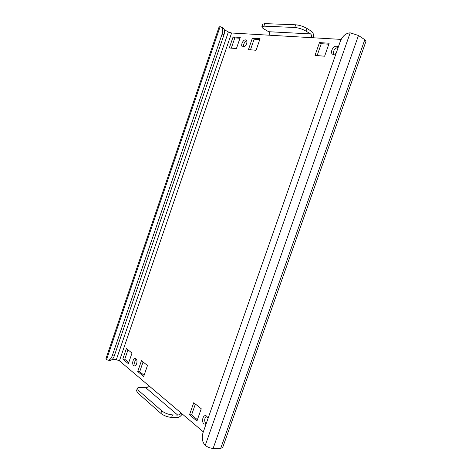 <?xml version="1.0" encoding="UTF-8"?>
<svg xmlns="http://www.w3.org/2000/svg" width="472" height="472" viewBox="0 0 472 472"><rect width="100%" height="100%" fill="white"/><g stroke="black" fill="none" stroke-linecap="round" stroke-linejoin="round"><path stroke-width="0.71" d="M333.645 54.504C332.984 50.787 334.483 48.386 338.129 47.306M338.182 47.406L337.392 46.498L336.424 46.197C333.031 45.749 329.71 52.722 332.595 54.209L333.515 54.498L336.005 53.607M243.611 46.976C243.251 44.179 244.307 42.155 246.779 40.899M245.528 39.89C242.944 39.524 240.248 45.837 242.543 46.858L243.08 47.017C245.641 47.43 248.39 41.093 246.089 40.049L245.528 39.89M206.087 423.998L206.081 423.992C204.069 421.107 204.234 418.434 206.571 415.979M208.034 418.44L206.736 416.097L205.538 415.625C202.689 415.301 201.42 422.051 203.987 423.939L205.981 424.293M135.434 365.576C134.207 363.245 134.473 361.062 136.231 359.027M136.001 358.808L135.299 358.508C133.057 358.089 131.664 364.142 133.67 365.593L134.402 365.906C136.65 366.313 138.019 360.213 136.001 358.808M112.354 359.275L116.336 359.67L119.428 360.826L231.593 33.005L341.138 39.4M231.593 33.005L228.377 31.96L224.288 29.695M358.472 35.494L364.803 39.701L365.989 41.259L222.678 447.527L220.707 448.365L213.126 448.4C210.246 448.229 207.627 447.226 205.255 445.403L350.194 32.834L358.472 35.494L213.126 448.4M236.425 48.581L240.254 37.412L233.085 36.946L229.315 47.967L236.425 48.581M256.072 50.28L260.054 38.71L252.367 38.208L248.437 49.619L256.072 50.28M324.612 56.221L329.155 43.241L319.485 42.604L315.019 55.389L324.612 56.221M196.954 421.012L201.243 408.752L193.732 402.71L189.514 414.794L196.954 421.012M126.396 348.554L122.803 359.05L128.355 363.694L132.001 353.062L126.396 348.554M141.464 360.673L137.73 371.529L143.683 376.503L147.47 365.505L141.464 360.673M138.408 390.379L137.582 392.781L160.858 413.36L161.737 410.835L138.408 390.379L137.334 388.385C137.629 387.624 138.762 387.294 140.727 387.406L145.819 387.76C147.093 387.701 148.037 386.963 148.645 385.553L119.428 360.826M203.332 431.839L180.693 412.675C180.038 414.186 179.053 414.994 177.737 415.1L172.492 414.906L171.619 417.431C167.477 417.059 163.89 415.702 160.858 413.36M231.315 48.138L234.826 37.902L239.965 38.244M250.473 49.796L254.119 39.194L259.759 39.571M317.119 55.572L321.267 43.701L328.819 44.209M197.408 419.714L191.591 414.876L195.378 404.032M128.738 362.573L124.75 359.251L127.977 349.829M144.084 375.34L139.712 371.7L143.063 361.959M182.216 413.962C180.77 416.304 178.988 417.519 176.864 417.608L171.619 417.431M137.582 392.781L136.532 390.71M161.737 410.835C164.775 413.165 168.362 414.528 172.492 414.906M313.408 37.784C313.892 34.798 313.231 32.615 311.426 31.241L306.93 28.432L305.998 31.117L310.499 33.901L268.651 31.712C269.671 32.491 269.972 33.659 269.565 35.223M311.361 37.666C311.815 35.99 311.526 34.733 310.499 33.901M305.998 31.117C302.316 29.046 298.558 27.83 294.717 27.47L295.649 24.792L264.751 23.606L263.877 26.149L261.877 26.68C261.712 27.276 262.479 28.084 264.19 29.105L268.651 31.712M295.649 24.792C299.49 25.14 303.254 26.355 306.93 28.432M262.733 24.202L264.751 23.606M294.717 27.47L263.877 26.149M205.255 445.403C202.311 442.193 201.562 437.986 203.001 432.789L340.359 41.2C342.595 35.961 345.87 33.17 350.194 32.834M219.085 26.939L220.123 26.65L222.967 27.936C224.654 29.134 224.979 31.471 223.934 34.94L114.265 355.971C113.156 358.909 111.705 360.372 109.899 360.36L107.893 360.166C109.693 360.171 111.144 358.708 112.253 355.764L114.265 355.971M107.893 360.166L106.56 359.564L106.005 358.508M223.934 34.94L222.141 33.96L112.253 355.764M222.141 33.96C223.185 30.479 222.867 28.143 221.179 26.939M137.73 371.529L139.712 371.7M122.803 359.05L124.75 359.251M189.514 414.794L191.591 414.876M319.485 42.604L321.267 43.701M252.367 38.208L254.119 39.194M233.085 36.946L234.826 37.902M228.377 31.96L116.336 359.67M220.707 448.365L364.803 39.701M180.693 412.675L148.645 385.553M145.819 387.76L177.737 415.1M106.56 359.564L220.123 26.65M219.096 26.916L105.999 358.537M137.334 388.385L136.508 390.769M262.745 24.155L261.877 26.68"/></g></svg>
